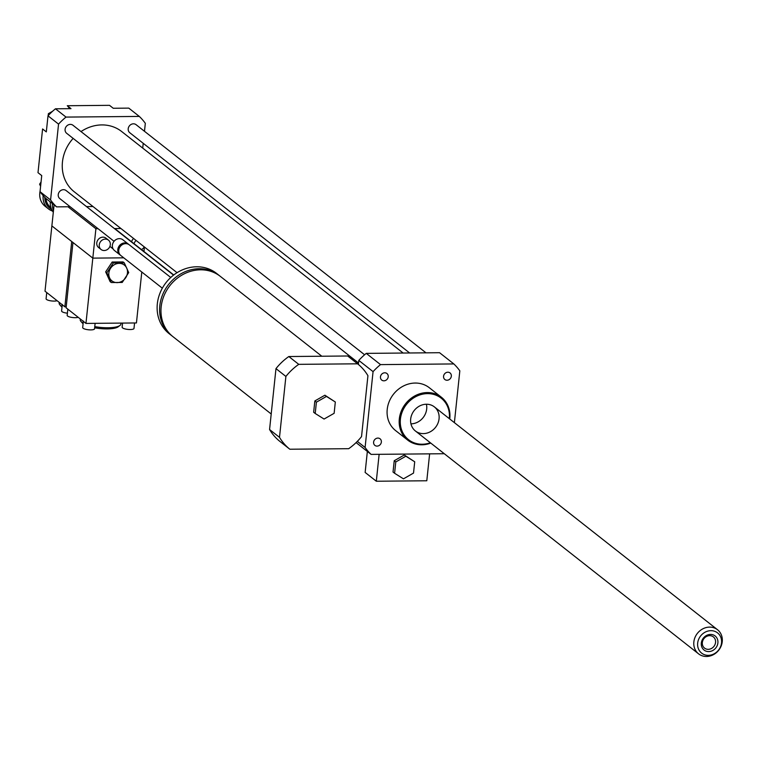 <?xml version="1.0" encoding="UTF-8"?>
<svg xmlns="http://www.w3.org/2000/svg" width="760" height="760" viewBox="0 0 760 760"><rect width="100%" height="100%" fill="white"/><g stroke="black" fill="none" stroke-linecap="round" stroke-linejoin="round"><path stroke-width="1.14" d="M403.455 478.838L394.592 473.271L395.779 461.956L405.84 456.219L414.713 461.785L413.516 473.09L403.455 478.838M395.779 461.956L394.221 460.74L393.034 472.045L394.592 473.271M394.221 460.74L404.282 454.993L405.84 456.219M404.282 454.993L414.713 461.785M367.356 451.449L365.142 472.445L376.314 481.232L426.797 480.766L429.628 453.853M379.135 454.318L376.314 481.232M444.277 453.72L371.089 454.394A61.341 54.359 -51.8 0 1 365.094 447.488L373.065 371.64A61.341 54.359 -51.8 0 1 380.522 364.61L453.834 363.935A61.341 54.359 -51.8 0 1 459.828 370.842L454.385 422.645M356.165 442.519A61.341 54.359 -51.8 0 0 356.82 443.166L371.089 454.394M271.206 413.981L172.957 336.661A38.342 33.972 -51.8 0 1 169.974 285.522A38.342 33.972 -51.8 0 1 220.381 276.412L321.812 356.231M172.282 336.119A38.342 33.972 -51.8 0 1 171.599 335.587A38.342 33.972 -51.8 0 1 168.606 284.449A38.342 33.972 -51.8 0 1 219.013 275.338A38.342 33.972 -51.8 0 1 219.688 275.88M171.599 335.587L169.109 333.64A38.342 33.972 -51.8 0 1 166.126 282.501A38.342 33.972 -51.8 0 1 216.534 273.381L219.013 275.338M162.336 288.192L120.84 255.531A6.811 6.042 -51.8 0 1 120.308 246.44A6.811 6.042 -51.8 0 1 129.266 244.815L170.762 277.476M120.394 255.141A6.811 6.042 -51.8 0 1 119.909 254.799A6.811 6.042 -51.8 0 1 119.377 245.708A6.811 6.042 -51.8 0 1 128.335 244.083A6.811 6.042 -51.8 0 1 128.782 244.473M119.909 254.799L114.475 250.524A6.811 6.042 -51.8 0 1 113.943 241.433A6.811 6.042 -51.8 0 1 122.911 239.818L128.335 244.083M324.073 419.045L315.21 413.478L316.397 402.173L326.458 396.435L335.322 402.002L334.134 413.307L324.073 419.045M316.397 402.173L314.839 400.947L313.652 412.262L315.21 413.478M314.839 400.947L324.9 395.209L326.458 396.435M324.9 395.209L335.322 402.002M279.499 437.342L285.893 376.447A54.52 48.317 -51.8 0 1 298.747 364.344L357.608 363.812A54.52 48.317 -51.8 0 1 367.935 375.697L361.532 436.591A54.52 48.317 -51.8 0 1 348.688 448.695L289.826 449.226A54.52 48.317 -51.8 0 1 279.499 437.342L269.572 429.533L275.975 368.628L285.893 376.447M275.975 368.628A54.52 48.317 -51.8 0 1 288.819 356.535L298.747 364.344M288.819 356.535L347.681 355.993L357.608 363.812M269.572 429.533A54.52 48.317 -51.8 0 0 279.898 441.417L289.826 449.226M58.13 108.765L56.962 108.775M52.544 111.302L48.355 113.686L48.155 115.662M49.305 114.437L48.355 113.686M41.05 181.991L39.605 184.177L40.593 186.343M40.726 185.06L39.605 184.177M144.486 131.299L145.321 123.329A61.341 54.359 128.2 0 0 139.317 116.422L128.773 108.12L113.24 108.262L109.516 105.336L67.279 105.725L71.003 108.651L55.471 108.794A61.341 54.359 128.2 0 0 48.003 115.824L46.312 131.898L42.588 128.963L38 172.662L41.724 175.598L40.033 191.672A61.341 54.359 128.2 0 0 46.037 198.569L56.582 206.872L70.157 206.748M69.521 108.661A17.043 15.095 128.2 0 0 67.279 105.725M142.718 148.095L143.222 143.307M139.317 116.422L66.015 117.087L55.471 108.794M86.497 206.596L93.005 206.539M443.565 376.266A4.189 3.715 -51.8 0 1 446.044 372.675A4.189 3.715 -51.8 0 1 450.034 372.932A4.189 3.715 -51.8 0 1 450.366 378.527A4.189 3.715 -51.8 0 1 444.856 379.515A4.189 3.715 -51.8 0 1 443.565 376.266M383.914 380.817A4.189 3.715 -51.8 0 1 381.748 380.095A4.189 3.715 -51.8 0 1 381.425 374.509A4.189 3.715 -51.8 0 1 386.935 373.512A4.189 3.715 -51.8 0 1 387.904 377.995A4.189 3.715 -51.8 0 1 383.914 380.817M381.358 442.063A4.189 3.715 -51.8 0 1 378.879 445.654A4.189 3.715 -51.8 0 1 374.889 445.388A4.189 3.715 -51.8 0 1 374.556 439.802A4.189 3.715 -51.8 0 1 380.066 438.805A4.189 3.715 -51.8 0 1 381.358 442.063M66.015 117.087A61.341 54.359 128.2 0 0 58.548 124.117L50.578 199.965A61.341 54.359 128.2 0 0 56.582 206.872M364.601 354.768L72.989 125.267A5.111 4.531 128.2 0 0 68.115 124.953A5.111 4.531 128.2 0 0 65.094 129.333A5.111 4.531 128.2 0 0 66.671 133.304L358.52 362.995M425.99 352.83L136.097 124.697A5.111 4.531 128.2 0 0 131.224 124.374A5.111 4.531 128.2 0 0 128.202 128.754A5.111 4.531 128.2 0 0 129.77 132.725L409.64 352.982M173.555 275.11L66.129 190.57A5.111 4.531 128.2 0 0 61.256 190.247A5.111 4.531 128.2 0 0 58.235 194.626A5.111 4.531 128.2 0 0 59.803 198.597L114.057 241.3M73.14 138.396A38.342 33.972 128.2 0 0 62.453 161.975A38.342 33.972 128.2 0 0 74.243 191.776L177.052 272.678M403.142 353.039L121.657 131.518A38.342 33.972 128.2 0 0 81.006 131.575M58.548 124.117L48.003 115.824M50.578 199.965L40.033 191.672M449.74 418.988A27.265 24.159 128.2 0 0 441.417 397.262A27.265 24.159 128.2 0 0 427.3 392.568A27.265 24.159 128.2 0 0 401.346 410.96A27.265 24.159 128.2 0 0 407.702 440.106A27.265 24.159 128.2 0 0 430.768 443.089M407.702 440.106L395.599 430.587A27.265 24.159 -51.8 0 1 389.253 401.441A27.265 24.159 -51.8 0 1 415.207 383.049A27.265 24.159 -51.8 0 1 429.324 387.742L441.417 397.262M449.322 418.665A26.41 23.408 128.2 0 0 427.528 393.623A26.41 23.408 128.2 0 0 400.311 423.349A26.41 23.408 128.2 0 0 430.359 442.766M426.408 404.234A15.333 13.595 128.2 0 0 411.815 414.589A15.333 13.595 128.2 0 0 415.387 430.977A15.333 13.595 128.2 0 0 435.546 427.329A15.333 13.595 128.2 0 0 434.349 406.875A15.333 13.595 128.2 0 0 426.408 404.234A15.333 13.595 128.2 0 1 410.941 423.852M358.368 364.43L358.796 360.411A61.341 54.359 -51.8 0 1 366.263 353.381L439.565 352.706L453.834 363.935M357.323 441.37L365.094 447.488M358.796 360.411L373.065 371.64M366.263 353.381L380.522 364.61M717.744 640.205A8.949 7.923 -51.8 0 1 707.085 651.434A8.949 7.923 -51.8 0 1 703.978 637.403A8.949 7.923 -51.8 0 1 717.744 640.205M715.436 640.253A7.134 6.327 128.2 0 0 713.355 636.889A7.134 6.327 128.2 0 0 703.978 638.581A7.134 6.327 128.2 0 0 704.529 648.1A7.134 6.327 128.2 0 0 712.31 647.947A7.134 6.327 128.2 0 0 715.436 640.253M721.316 638.97A12.873 11.409 -51.8 0 1 705.983 655.13A12.873 11.409 -51.8 0 1 701.508 634.942A12.873 11.409 -51.8 0 1 721.316 638.97M722 636.975A15.333 13.595 -51.8 0 1 715.283 653.505A15.333 13.595 -51.8 0 1 698.573 653.847A15.333 13.595 -51.8 0 1 697.376 633.384A15.333 13.595 -51.8 0 1 717.535 629.745A15.333 13.595 -51.8 0 1 722 636.975M53.314 212.22A17.043 15.095 -51.8 0 1 50.293 201.932M52.402 203.585A17.043 15.095 128.2 0 0 53.485 210.53M43.158 195.586A17.043 15.095 128.2 0 0 48.393 208.839A17.043 15.095 128.2 0 0 52.487 211.042M51.594 209.37A15.675 13.889 -51.8 0 1 44.83 197.391M48.393 208.839L45.049 206.207A17.043 15.095 -51.8 0 1 40.08 191.216M67.403 313.187A5.966 1.596 -174 0 1 61.598 310.963L62.282 304.437M64.866 306.822L71.725 241.518L51.87 225.9L45.011 291.194L64.866 306.822L66.206 306.802M46.74 292.552L46.084 298.756A5.966 1.596 6 0 0 46.493 299.43A5.966 1.596 6 0 0 51.518 300.941A5.966 1.596 6 0 0 57.095 300.703M59.242 302.394L59.157 303.164A20.444 5.491 6 0 0 59.803 304.769L61.275 306.451A18.744 5.026 6 0 0 61.968 307.097A18.744 5.026 6 0 0 61.997 307.125M59.803 304.769A20.444 5.491 6 0 0 60.562 305.482A20.444 5.491 6 0 0 62.073 306.451M111.293 282.54L106.856 272.792L113.344 262.951L124.279 262.856L128.715 272.593L122.218 282.445L111.293 282.54L110.105 281.608L105.668 271.861L106.856 272.792M127.461 272.897A10.051 8.911 128.2 0 0 114.37 264.689A10.051 8.911 128.2 0 0 112.622 281.371A10.051 8.911 128.2 0 0 127.461 272.897M105.668 271.861L112.166 262.019L123.091 261.924L124.279 262.856M112.166 262.019L113.344 262.951M95.123 323.332L94.544 328.814A5.966 1.596 -174 0 1 89.642 329.868A5.966 1.596 -174 0 1 83.096 328.234A5.966 1.596 -174 0 1 82.688 327.56L83.372 321.034M54.083 204.905L51.87 225.9L92.815 258.124L123.766 257.839L92.815 258.124L72.969 242.497L66.101 307.791L85.956 323.418L136.439 322.952L141.787 272.023M122.559 323.085L122.132 327.199A5.966 1.596 6 0 0 122.541 327.873A5.966 1.596 6 0 0 129.086 329.507A5.966 1.596 6 0 0 133.988 328.453L134.567 322.971M67.83 309.149L67.174 315.362A5.966 1.596 6 0 0 67.583 316.036A5.966 1.596 6 0 0 72.609 317.537A5.966 1.596 6 0 0 78.195 317.309M80.332 318.991L80.246 319.77A20.444 5.491 6 0 0 80.892 321.375L82.365 323.048A18.744 5.026 6 0 0 83.087 323.722M94.658 327.788A18.744 5.026 6 0 0 118.17 326.809L119.956 325.479A20.444 5.491 6 0 0 120.916 324.045L121.02 323.095M80.892 321.375A20.444 5.491 6 0 0 83.163 323.048M94.781 326.619A20.444 5.491 6 0 0 119.956 325.479M98.069 228.722L95.903 228.741L85.956 323.418M144.248 246.867A5.966 5.282 -51.8 0 1 141.474 249.565M134.102 243.77A5.966 5.282 -51.8 0 1 136.078 240.435M131.623 241.813A5.966 5.282 -51.8 0 1 133.599 238.488M110.304 244.767A5.966 5.282 -51.8 0 1 106.78 249.869A5.966 5.282 -51.8 0 1 101.089 249.508A5.966 5.282 -51.8 0 1 100.624 241.547A5.966 5.282 -51.8 0 1 108.471 240.131A5.966 5.282 -51.8 0 1 110.304 244.767M101.089 249.508L98.61 247.551A5.966 5.282 -51.8 0 1 98.144 239.6A5.966 5.282 -51.8 0 1 105.991 238.184L108.471 240.131M143.944 251.512L144.419 247.009M95.903 228.741L67.991 206.767M120.916 228.513L114.418 228.57M49.884 201.6A11.922 10.574 128.2 0 0 50.264 202.53M45.98 198.522A14.487 12.834 128.2 0 0 50.91 207.556M173.745 274.968L114.788 228.56M113.116 248.928L109.905 246.401M717.535 629.745L434.349 406.875M698.573 653.847L415.387 430.977"/></g></svg>
